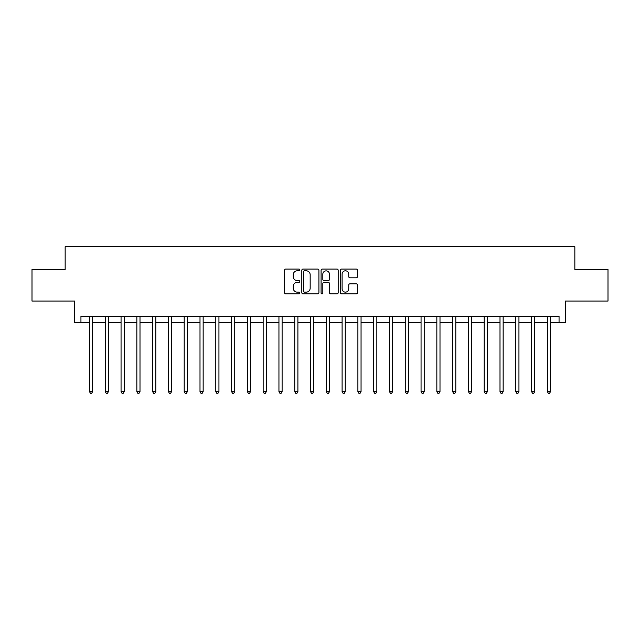 <?xml version="1.0" encoding="UTF-8"?>
<svg xmlns="http://www.w3.org/2000/svg" width="640" height="640" viewBox="0 0 640 640"><rect width="100%" height="100%" fill="white"/><g stroke="black" fill="none" stroke-linecap="round" stroke-linejoin="round"><path stroke-width="0.96" d="M299.792 269.944A0.864 0.864 0 0 0 298.92 269.072L285.752 269.072A1.24 1.24 0 0 0 284.512 270.312L284.512 292.632A1.24 1.24 0 0 0 285.752 293.872L298.92 293.872A0.864 0.864 0 0 0 299.792 293.008A0.864 0.864 0 0 0 298.92 292.136L297.216 292.136A3.968 3.968 0 0 1 293.248 288.168L293.248 286.312A3.968 3.968 0 0 1 297.216 282.344L298.92 282.344A0.864 0.864 0 0 0 299.792 281.472A0.864 0.864 0 0 0 298.92 280.608L297.216 280.608A3.968 3.968 0 0 1 293.248 276.64L293.248 274.776A3.968 3.968 0 0 1 297.216 270.808L298.92 270.808A0.864 0.864 0 0 0 299.792 269.944M356.232 277.816A1.24 1.24 0 0 0 357.472 276.576L357.472 270.312A1.24 1.24 0 0 0 356.232 269.072L341.608 269.072A1.24 1.24 0 0 0 340.368 270.312L340.368 292.632A1.24 1.24 0 0 0 341.608 293.872L356.232 293.872A1.24 1.24 0 0 0 357.472 292.632L357.472 285.072A1.24 1.24 0 0 0 356.232 283.832L349.976 283.832A1.24 1.24 0 0 0 348.736 285.072L348.736 288.816A3.32 3.32 0 0 1 345.416 292.136A3.32 3.32 0 0 1 342.104 288.816L342.104 274.128A3.32 3.32 0 0 1 345.416 270.808A3.32 3.32 0 0 1 348.736 274.128L348.736 276.576A1.24 1.24 0 0 0 349.976 277.816L356.232 277.816M80.944 322.528L80.944 316.208L559.056 316.208L559.056 322.528L565.368 322.528L565.368 301.056L608 301.056L608 269.472L574.84 269.472L574.84 246.736L65.16 246.736L65.16 269.472L32 269.472L32 301.056L74.632 301.056L74.632 322.528L89.472 322.528M318.912 270.312A1.24 1.24 0 0 0 317.672 269.072L303.048 269.072A1.24 1.24 0 0 0 301.808 270.312L301.808 292.632A1.24 1.24 0 0 0 303.048 293.872L317.672 293.872A1.24 1.24 0 0 0 318.912 292.632L318.912 270.312M322.328 269.072L336.952 269.072A1.24 1.24 0 0 1 338.192 270.312L338.192 292.632A1.24 1.24 0 0 1 336.952 293.872L330.696 293.872A1.24 1.24 0 0 1 329.456 292.632L329.456 283.584A1.24 1.24 0 0 0 328.216 282.344L324.064 282.344A1.24 1.24 0 0 0 322.824 283.584L322.824 293.008A0.864 0.864 0 0 1 321.952 293.872A0.864 0.864 0 0 1 321.088 293.008L321.088 270.312A1.24 1.24 0 0 1 322.328 269.072M92.632 322.528L105.264 322.528M108.424 322.528L121.056 322.528M124.208 322.528L136.84 322.528M140 322.528L152.632 322.528M155.792 322.528L168.424 322.528M171.576 322.528L184.208 322.528M187.368 322.528L200 322.528M203.16 322.528L215.792 322.528M218.944 322.528L231.576 322.528M234.736 322.528L247.368 322.528M250.528 322.528L263.16 322.528M266.312 322.528L278.944 322.528M282.104 322.528L294.736 322.528M297.896 322.528L310.528 322.528M313.688 322.528L326.312 322.528M329.472 322.528L342.104 322.528M345.264 322.528L357.896 322.528M361.056 322.528L373.688 322.528M376.84 322.528L389.472 322.528M392.632 322.528L405.264 322.528M408.424 322.528L421.056 322.528M424.208 322.528L436.84 322.528M440 322.528L452.632 322.528M455.792 322.528L468.424 322.528M471.576 322.528L484.208 322.528M487.368 322.528L500 322.528M503.16 322.528L515.792 322.528M518.944 322.528L531.576 322.528M534.736 322.528L547.368 322.528M550.528 322.528L559.056 322.528M304.408 270.808A0.864 0.864 0 0 0 303.544 271.68L303.544 291.272A0.864 0.864 0 0 0 304.408 292.136L306.208 292.136A3.968 3.968 0 0 0 310.176 288.168L310.176 274.776A3.968 3.968 0 0 0 306.208 270.808L304.408 270.808M329.456 274.192A3.32 3.32 0 0 0 326.136 270.872A3.32 3.32 0 0 0 322.824 274.192L322.824 279.368A1.24 1.24 0 0 0 324.064 280.608L328.216 280.608A1.24 1.24 0 0 0 329.456 279.368L329.456 274.192M92.784 316.208L92.72 316.368A1.264 1.264 0 0 0 92.632 316.84L92.632 391.624L89.472 391.624L89.472 316.84A1.264 1.264 0 0 0 89.384 316.368L89.32 316.208M92.632 391.624L91.688 393.264L90.424 393.264L89.472 391.624M108.576 316.208L108.512 316.368A1.264 1.264 0 0 0 108.424 316.84L108.424 391.624L105.264 391.624L105.264 316.84A1.264 1.264 0 0 0 105.168 316.368L105.104 316.208M108.424 391.624L107.472 393.264L106.208 393.264L105.264 391.624M124.368 316.208L124.304 316.368A1.264 1.264 0 0 0 124.208 316.84L124.208 391.624L121.056 391.624L121.056 316.84A1.264 1.264 0 0 0 120.96 316.368L120.896 316.208M124.208 391.624L123.264 393.264L122 393.264L121.056 391.624M140.152 316.208L140.088 316.368A1.264 1.264 0 0 0 140 316.84L140 391.624L136.84 391.624L136.84 316.84A1.264 1.264 0 0 0 136.752 316.368L136.688 316.208M140 391.624L139.056 393.264L137.792 393.264L136.84 391.624M155.944 316.208L155.88 316.368A1.264 1.264 0 0 0 155.792 316.84L155.792 391.624L152.632 391.624L152.632 316.84A1.264 1.264 0 0 0 152.544 316.368L152.472 316.208M155.792 391.624L154.84 393.264L153.576 393.264L152.632 391.624M171.736 316.208L171.672 316.368A1.264 1.264 0 0 0 171.576 316.84L171.576 391.624L168.424 391.624L168.424 316.84A1.264 1.264 0 0 0 168.328 316.368L168.264 316.208M171.576 391.624L170.632 393.264L169.368 393.264L168.424 391.624M187.528 316.208L187.456 316.368A1.264 1.264 0 0 0 187.368 316.84L187.368 391.624L184.208 391.624L184.208 316.84A1.264 1.264 0 0 0 184.12 316.368L184.056 316.208M187.368 391.624L186.424 393.264L185.16 393.264L184.208 391.624M203.312 316.208L203.248 316.368A1.264 1.264 0 0 0 203.16 316.84L203.16 391.624L200 391.624L200 316.84A1.264 1.264 0 0 0 199.912 316.368L199.848 316.208M203.16 391.624L202.208 393.264L200.944 393.264L200 391.624M219.104 316.208L219.04 316.368A1.264 1.264 0 0 0 218.944 316.84L218.944 391.624L215.792 391.624L215.792 316.84A1.264 1.264 0 0 0 215.696 316.368L215.632 316.208M218.944 391.624L218 393.264L216.736 393.264L215.792 391.624M234.896 316.208L234.832 316.368A1.264 1.264 0 0 0 234.736 316.84L234.736 391.624L231.576 391.624L231.576 316.84A1.264 1.264 0 0 0 231.488 316.368L231.424 316.208M234.736 391.624L233.792 393.264L232.528 393.264L231.576 391.624M250.68 316.208L250.616 316.368A1.264 1.264 0 0 0 250.528 316.84L250.528 391.624L247.368 391.624L247.368 316.84A1.264 1.264 0 0 0 247.28 316.368L247.216 316.208M250.528 391.624L249.576 393.264L248.312 393.264L247.368 391.624M266.472 316.208L266.408 316.368A1.264 1.264 0 0 0 266.312 316.84L266.312 391.624L263.16 391.624L263.16 316.84A1.264 1.264 0 0 0 263.064 316.368L263 316.208M266.312 391.624L265.368 393.264L264.104 393.264L263.16 391.624M282.264 316.208L282.2 316.368A1.264 1.264 0 0 0 282.104 316.84L282.104 391.624L278.944 391.624L278.944 316.84A1.264 1.264 0 0 0 278.856 316.368L278.792 316.208M282.104 391.624L281.16 393.264L279.896 393.264L278.944 391.624M298.048 316.208L297.984 316.368A1.264 1.264 0 0 0 297.896 316.84L297.896 391.624L294.736 391.624L294.736 316.84A1.264 1.264 0 0 0 294.648 316.368L294.584 316.208M297.896 391.624L296.944 393.264L295.688 393.264L294.736 391.624M313.84 316.208L313.776 316.368A1.264 1.264 0 0 0 313.688 316.84L313.688 391.624L310.528 391.624L310.528 316.84A1.264 1.264 0 0 0 310.432 316.368L310.368 316.208M313.688 391.624L312.736 393.264L311.472 393.264L310.528 391.624M329.632 316.208L329.568 316.368A1.264 1.264 0 0 0 329.472 316.84L329.472 391.624L326.312 391.624L326.312 316.84A1.264 1.264 0 0 0 326.224 316.368L326.16 316.208M329.472 391.624L328.528 393.264L327.264 393.264L326.312 391.624M345.416 316.208L345.352 316.368A1.264 1.264 0 0 0 345.264 316.84L345.264 391.624L342.104 391.624L342.104 316.84A1.264 1.264 0 0 0 342.016 316.368L341.952 316.208M345.264 391.624L344.312 393.264L343.056 393.264L342.104 391.624M361.208 316.208L361.144 316.368A1.264 1.264 0 0 0 361.056 316.84L361.056 391.624L357.896 391.624L357.896 316.84A1.264 1.264 0 0 0 357.8 316.368L357.736 316.208M361.056 391.624L360.104 393.264L358.84 393.264L357.896 391.624M377 316.208L376.936 316.368A1.264 1.264 0 0 0 376.84 316.84L376.84 391.624L373.688 391.624L373.688 316.84A1.264 1.264 0 0 0 373.592 316.368L373.528 316.208M376.84 391.624L375.896 393.264L374.632 393.264L373.688 391.624M392.784 316.208L392.72 316.368A1.264 1.264 0 0 0 392.632 316.84L392.632 391.624L389.472 391.624L389.472 316.84A1.264 1.264 0 0 0 389.384 316.368L389.32 316.208M392.632 391.624L391.688 393.264L390.424 393.264L389.472 391.624M408.576 316.208L408.512 316.368A1.264 1.264 0 0 0 408.424 316.84L408.424 391.624L405.264 391.624L405.264 316.84A1.264 1.264 0 0 0 405.168 316.368L405.104 316.208M408.424 391.624L407.472 393.264L406.208 393.264L405.264 391.624M424.368 316.208L424.304 316.368A1.264 1.264 0 0 0 424.208 316.84L424.208 391.624L421.056 391.624L421.056 316.84A1.264 1.264 0 0 0 420.96 316.368L420.896 316.208M424.208 391.624L423.264 393.264L422 393.264L421.056 391.624M440.152 316.208L440.088 316.368A1.264 1.264 0 0 0 440 316.84L440 391.624L436.84 391.624L436.84 316.84A1.264 1.264 0 0 0 436.752 316.368L436.688 316.208M440 391.624L439.056 393.264L437.792 393.264L436.84 391.624M455.944 316.208L455.88 316.368A1.264 1.264 0 0 0 455.792 316.84L455.792 391.624L452.632 391.624L452.632 316.84A1.264 1.264 0 0 0 452.544 316.368L452.472 316.208M455.792 391.624L454.84 393.264L453.576 393.264L452.632 391.624M471.736 316.208L471.672 316.368A1.264 1.264 0 0 0 471.576 316.84L471.576 391.624L468.424 391.624L468.424 316.84A1.264 1.264 0 0 0 468.328 316.368L468.264 316.208M471.576 391.624L470.632 393.264L469.368 393.264L468.424 391.624M487.528 316.208L487.456 316.368A1.264 1.264 0 0 0 487.368 316.84L487.368 391.624L484.208 391.624L484.208 316.84A1.264 1.264 0 0 0 484.12 316.368L484.056 316.208M487.368 391.624L486.424 393.264L485.16 393.264L484.208 391.624M503.312 316.208L503.248 316.368A1.264 1.264 0 0 0 503.16 316.84L503.16 391.624L500 391.624L500 316.84A1.264 1.264 0 0 0 499.912 316.368L499.848 316.208M503.16 391.624L502.208 393.264L500.944 393.264L500 391.624M519.104 316.208L519.04 316.368A1.264 1.264 0 0 0 518.944 316.84L518.944 391.624L515.792 391.624L515.792 316.84A1.264 1.264 0 0 0 515.696 316.368L515.632 316.208M518.944 391.624L518 393.264L516.736 393.264L515.792 391.624M534.896 316.208L534.832 316.368A1.264 1.264 0 0 0 534.736 316.84L534.736 391.624L531.576 391.624L531.576 316.84A1.264 1.264 0 0 0 531.488 316.368L531.424 316.208M534.736 391.624L533.792 393.264L532.528 393.264L531.576 391.624M550.68 316.208L550.616 316.368A1.264 1.264 0 0 0 550.528 316.84L550.528 391.624L547.368 391.624L547.368 316.84A1.264 1.264 0 0 0 547.28 316.368L547.216 316.208M550.528 391.624L549.576 393.264L548.312 393.264L547.368 391.624"/></g></svg>
